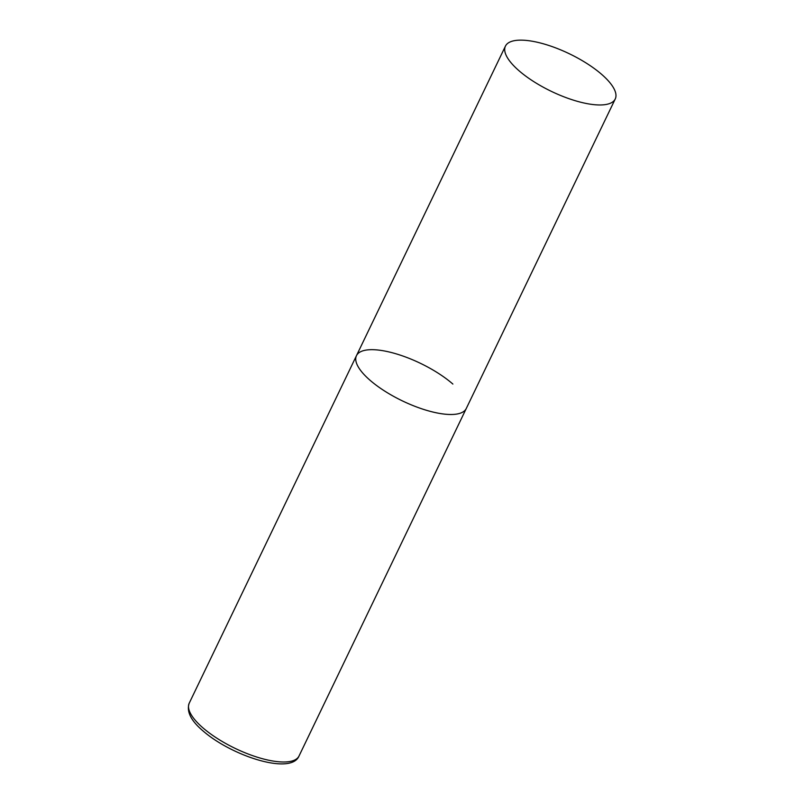 <?xml version="1.0" encoding="UTF-8"?>
<svg xmlns="http://www.w3.org/2000/svg" width="804" height="804" viewBox="0 0 804 804"><rect width="100%" height="100%" fill="white"/><g stroke="black" fill="none" stroke-linecap="round" stroke-linejoin="round"><path stroke-width="1.21" d="M615.241 98.972A60.923 20.834 25.7 0 0 587.141 63.647A60.923 20.834 25.7 0 0 523.283 40.2A60.923 20.834 25.7 0 0 505.435 46.129A60.923 20.834 25.7 0 0 533.534 81.465A60.923 20.834 25.7 0 0 597.392 104.912A60.923 20.834 25.7 0 0 615.241 98.972L299.028 756.001A60.923 20.834 -154.3 0 1 259.662 757.921A60.923 20.834 -154.3 0 1 202.628 727.6A60.923 20.834 -154.3 0 1 189.231 703.158L356.473 355.659A60.923 20.834 25.7 0 0 384.573 390.995A60.923 20.834 25.7 0 0 448.421 414.432A60.923 20.834 25.7 0 0 466.27 408.502A60.923 20.834 -154.3 0 1 426.894 410.422A60.923 20.834 -154.3 0 1 369.87 380.111A60.923 20.834 -154.3 0 1 356.473 355.659A60.923 20.834 -154.3 0 1 395.839 353.75A60.923 20.834 -154.3 0 1 452.873 384.061M189.231 703.158C186.337 711.359 190.829 720.535 202.719 730.665C231.431 755.961 291.199 775.428 299.028 756.001M356.473 355.659L505.435 46.129"/></g></svg>
